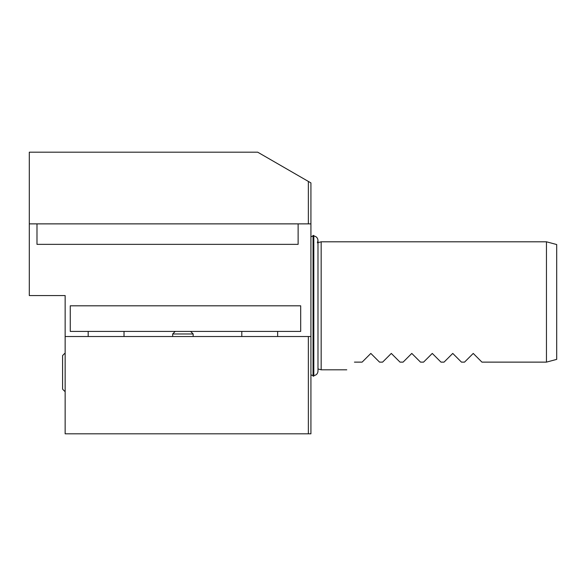 <?xml version="1.0" encoding="UTF-8"?>
<svg xmlns="http://www.w3.org/2000/svg" width="586" height="586" viewBox="0 0 586 586"><rect width="100%" height="100%" fill="white"/><g stroke="black" fill="none" stroke-linecap="round" stroke-linejoin="round"><path stroke-width="0.88" d="M65.141 336.525L65.141 295.564L29.3 295.564L29.3 223.874L310.924 223.874L310.924 433.808L65.141 433.808L65.141 336.525L308.361 336.525L308.361 433.808M313.049 305.804L313.049 376.124L313.818 376.124L313.818 235.477L313.049 235.477L313.049 305.804M354.442 362.126C344.297 372.271 344.297 372.271 354.442 362.126L362.126 362.126L370.828 353.424L379.538 362.126L382.607 362.126L391.309 353.424L400.018 362.126L403.087 362.126L411.79 353.424L420.499 362.126L423.568 362.126L432.278 353.424L440.98 362.126L444.049 362.126L452.758 353.424L461.46 362.126L464.53 362.126L473.239 353.424L481.941 362.126L546.46 362.126L546.46 241.798L321.165 241.798L321.165 369.803L346.765 369.803M546.46 241.798L556.7 244.538L556.7 359.379L546.46 362.126M313.818 235.99C316.374 236.429 317.766 237.938 317.986 240.531L317.378 242.809L321.165 241.798M300.684 305.804L70.261 305.804L70.261 331.405L300.684 331.405L300.684 305.804M65.141 353.08A25.476 25.476 0 0 0 62.585 355.629L62.585 389.104A25.476 25.476 0 0 0 65.141 391.653M179.074 331.405L175.229 331.405L172.672 333.969L193.153 333.969L190.589 331.405L179.074 331.405M36.984 223.874L36.984 244.355L298.12 244.355L298.12 223.874M308.361 181.433L310.924 182.913L310.924 223.874L308.361 223.874L308.361 181.433L257.708 152.192L29.3 152.192L29.3 223.874M310.924 336.525L308.361 336.525M310.924 236.729L313.049 235.99M313.049 375.611L310.924 374.872M313.818 375.611C316.374 375.172 317.766 373.663 317.986 371.07L317.986 240.531M317.986 368.953L321.165 369.803M193.153 336.525L193.153 333.969M172.672 336.525L172.672 333.969M241.798 331.405L241.798 336.525M277.639 331.405L277.639 336.525M88.186 331.405L88.186 336.525M124.027 331.405L124.027 336.525"/></g></svg>
